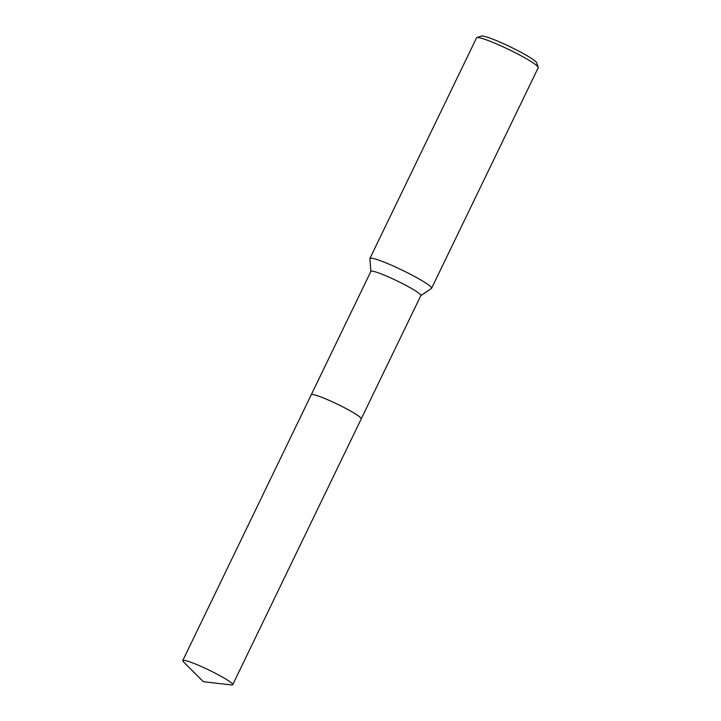 <?xml version="1.0" encoding="UTF-8"?>
<svg xmlns="http://www.w3.org/2000/svg" width="721" height="721" viewBox="0 0 721 721"><rect width="100%" height="100%" fill="white"/><g stroke="black" fill="none" stroke-linecap="round" stroke-linejoin="round"><path stroke-width="1.08" d="M361.212 418.486A27.749 2.848 -154.2 0 0 340.663 405.779A27.749 2.848 -154.2 0 0 313.446 394.612A27.749 2.848 -154.2 0 0 311.598 394.495M361.266 418.82L420.857 295.547A27.749 2.848 -154.2 0 0 401.732 283.191A27.749 2.848 -154.2 0 0 373.063 271.285A27.749 2.848 -154.2 0 0 370.891 271.393L311.301 394.666M420.821 295.628L431.446 288.445A34.257 3.524 -154.2 0 0 431.591 288.283A34.257 3.524 -154.2 0 0 407.987 273.025A34.257 3.524 -154.2 0 0 372.595 258.334A34.257 3.524 -154.2 0 0 369.909 258.46A34.257 3.524 -154.2 0 0 369.873 258.677L370.855 271.475M431.591 288.283L538.245 67.666A34.257 3.524 -154.2 0 0 538.236 67.26A34.257 3.524 -154.2 0 0 513.073 51.624A34.257 3.524 -154.2 0 0 479.24 37.717A34.257 3.524 -154.2 0 0 476.878 37.6A34.257 3.524 -154.2 0 0 476.554 37.852L369.909 258.46M538.236 67.26L536.64 62.745A30.832 3.172 -154.2 0 0 513.983 48.667A30.832 3.172 -154.2 0 0 483.539 36.158A30.832 3.172 -154.2 0 0 481.421 36.05L476.878 37.6M361.266 418.703A27.749 2.857 -154.2 0 0 341.384 406.148A27.749 2.857 -154.2 0 0 313.446 394.612M218.012 674.658A27.749 2.848 -154.2 0 0 182.755 660.562A27.749 2.848 -154.2 0 0 183.431 661.788L203.367 681.687L231.342 684.95A27.749 2.848 -154.2 0 0 232.721 684.716A27.749 2.848 -154.2 0 0 218.012 674.658M232.721 684.716L361.239 418.883A27.759 2.857 -154.2 0 0 346.522 408.816A27.759 2.857 -154.2 0 0 311.265 394.72L182.755 660.562"/></g></svg>
